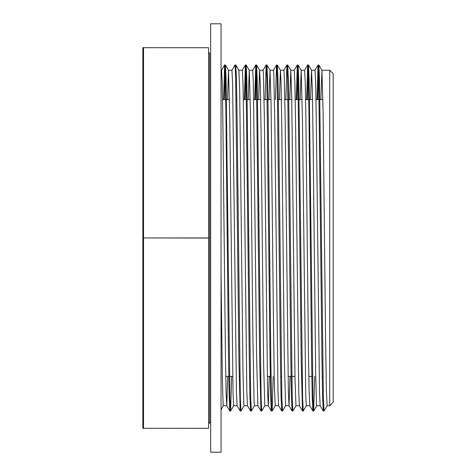 <?xml version="1.0" encoding="UTF-8"?>
<svg xmlns="http://www.w3.org/2000/svg" width="476" height="476" viewBox="0 0 476 476"><rect width="100%" height="100%" fill="white"/><g stroke="black" fill="none" stroke-linecap="round" stroke-linejoin="round"><path stroke-width="0.71" d="M210.66 452.2L210.66 23.8L221.042 23.8L221.042 452.2L210.66 452.2M143.532 428.323L142.836 428.323L142.836 47.677L208.589 47.731L208.589 237.946L143.532 237.946L208.589 238.054L208.589 428.269L143.532 428.323L208.589 428.269M143.532 237.946L143.532 47.731M143.532 428.269L143.532 238.054M329.701 70.246L329.701 405.754L333.164 402.291L333.164 73.709L329.701 70.246L321.913 70.246M221.042 70.246L221.56 70.246M221.042 272.879L222.351 379.134L223.173 405.344L223.292 405.76L226.755 405.754L226.082 392.081L225.434 355.197L222.851 118.899L222.209 82.883L221.56 70.258L224.612 65.016L223.577 99.585M227.492 99.585L228.51 70.281L229.783 119.369L233.085 395.193L233.674 405.748L237.119 405.754M228.486 70.246L231.943 70.246L232.591 82.872L236.459 391.95L237.107 405.725L240.184 410.99L238.898 358.743L235.668 78.004L235.025 64.962L231.919 70.252M227.748 376.415L226.755 405.748M238.863 70.246L242.326 70.246M244.081 405.725L240.975 411.014L240.332 397.972L237.102 117.144L236.459 79.093L235.81 64.986L238.892 70.252L239.69 90.755L242.992 372.303L243.819 404.059L244.057 405.748L247.502 405.754M248.252 99.585L249.275 70.281L250.424 111.211L252.905 338.537L254.083 401.905L254.44 405.76L257.891 405.754M249.245 70.246L252.708 70.246L253.351 82.866L256.576 355.072L257.867 405.719L260.949 410.984L259.658 358.797L256.433 77.999L255.761 64.992L254.725 99.585M250.977 406.439L250.596 411.026L247.49 405.736L246.842 392.093L243.617 118.905L242.968 82.895L242.326 70.258M258.635 99.585L259.509 70.656L259.628 70.24L263.085 70.246L263.412 73.423L264.376 118.887L267.607 392.04L268.28 405.766L269.273 376.415M259.628 70.24L260.336 85.394L261.163 137.463L263.639 364.789L264.817 405.742M269.017 99.585L270.011 70.252L273.468 70.246L273.789 73.447L274.759 118.887L277.99 392.034L278.633 405.719L281.715 410.984L281.066 396.901L280.423 358.868L277.193 78.004L276.52 65.01L275.485 99.585M270.011 70.252L271.07 103.697L273.545 328.702L274.372 385.245L275.223 405.754L272.117 411.038L271.475 397.995L270.832 360.862L268.25 117.257L267.601 79.189L266.959 65.01L266.548 69.55M279.4 99.585L280.388 70.252L283.851 70.246L284.172 73.435L285.142 118.863L288.367 391.968L289.039 405.76L290.033 376.415M280.388 70.252L280.983 80.807L281.804 128.133L284.285 356.631L285.582 405.742M289.777 99.585L290.771 70.24L294.233 70.246M290.771 70.24L291.717 96.866L295.019 379.134L295.977 405.754M300.16 99.585L301.183 70.281L302.45 119.369L305.753 395.193L306.342 405.748L309.793 405.754M301.153 70.246L304.61 70.246L307.669 64.986L306.627 99.585M302.885 406.45L302.504 411.014L299.398 405.725L298.75 392.081L295.525 118.899L294.876 82.883L294.233 70.258M310.542 99.585L311.536 70.234L314.993 70.246M309.805 405.748L309.126 391.95L308.484 355.019L305.901 118.863L305.259 82.872L304.61 70.234M311.536 70.234L312.357 90.755L313.184 147.298L315.665 372.303L316.486 404.059L316.724 405.748L320.169 405.754M320.925 99.585L321.943 70.281L323.097 111.211L325.572 338.537L326.399 390.606L327.125 405.754M323.644 406.439L323.263 411.026L320.158 405.736L319.515 392.093L316.284 118.905L315.642 82.895L314.993 70.258M327.137 405.736L324.025 411.026L323.382 398.001L319.509 79.153L318.837 64.992L317.772 99.585M314.707 376.415L313.672 410.99L313 397.972L309.126 79.093L308.454 64.962L307.389 99.585M306.371 405.725L303.266 411.014L302.617 397.995L298.744 79.099L298.071 64.992L297.012 99.585M295.989 405.736L292.883 411.026L292.234 397.984L289.009 117.251L288.367 79.171L287.718 64.992L287.314 69.561M285.612 405.719L282.5 411.008L281.857 397.984L278.627 117.078L277.984 79.046L277.335 65.01L276.931 69.55M273.182 376.415L272.147 411.014M264.846 405.719L261.74 411.008L261.092 397.972L257.219 79.04L256.576 64.992L256.284 67.205L255.487 99.585M254.464 405.736L251.358 411.026L250.709 398.001L246.842 79.153L246.169 64.992L245.104 99.585M235.043 64.98L235.787 64.962L235.406 69.561M231.657 376.415L230.622 410.99L229.95 397.995L226.076 79.099L225.404 64.992L224.339 99.585M323.24 411.008L322.591 396.96L321.949 358.928L318.718 78.028L318.045 65.016L317.01 99.585M313.262 406.45L312.857 410.99L312.208 396.811L311.566 358.743L308.983 115.138L308.341 78.004L307.669 64.986M302.474 410.99L301.183 358.922L297.958 78.016L297.286 65.016L296.25 99.585M292.502 406.439L292.091 411.008L291.449 396.829L290.8 358.749L287.575 78.016L286.903 64.992L285.868 99.585M282.119 406.462L281.715 410.984M271.736 406.439L271.332 411.014L270.689 396.907L270.041 358.856L266.816 78.028L266.144 65.01L265.102 99.585M261.36 406.462L260.949 410.984M250.572 411.008L249.924 396.96L249.281 358.922L246.05 78.028L245.378 65.016L244.343 99.585M240.594 406.45L240.184 410.99M230.211 406.45L229.807 410.99L229.164 396.954L228.516 358.922L225.933 115.174L225.291 78.016L224.612 65.016M208.589 52.866L209.624 52.866L209.624 423.134L210.66 422.093M208.589 47.731L143.532 47.677M222.554 99.585L229.474 99.585M236.09 99.585L236.846 99.585M243.319 99.585L250.239 99.585M253.696 99.585L260.622 99.585M264.079 99.585L270.999 99.585M277.609 99.585L281.381 99.585M284.844 99.585L291.764 99.585M295.221 99.585L302.147 99.585M305.604 99.585L312.524 99.585M315.987 99.585L322.906 99.585M264.817 405.754L268.28 405.754M275.199 405.754L278.656 405.754M285.582 405.754L289.039 405.754M295.965 405.754L299.41 405.754M327.107 405.754L329.701 405.754M318.837 64.98L318.075 64.98M308.454 64.98L307.692 64.98M298.071 64.98L297.31 64.98M287.694 64.98L286.933 64.98M277.312 64.98L276.55 64.98M266.929 64.98L266.167 64.98M256.546 64.98L255.785 64.98M246.169 64.98L245.408 64.98M225.404 64.98L224.642 64.98M324.013 411.02L323.263 411.02M313.642 411.02L312.881 411.02M303.266 411.02L302.504 411.02M292.865 411.02L292.121 411.02M282.5 411.02L281.738 411.02M272.099 411.02L271.356 411.02M261.74 411.02L260.979 411.02M251.346 411.02L250.596 411.02M240.975 411.02L240.213 411.02M230.592 411.02L229.831 411.02M321.943 70.281L318.86 65.016M311.56 70.252L308.478 64.986M316.748 405.725L313.672 410.99M301.183 70.281L298.101 65.016M290.8 70.264L287.718 64.992M280.418 70.275L277.335 65.01M270.041 70.275L266.959 65.01M259.652 70.264L256.576 64.992M249.275 70.281L246.193 65.016M228.51 70.281L225.434 65.016M233.704 405.725L230.622 410.99M223.309 405.754L221.042 409.628M318.045 65.016L314.969 70.281M312.857 410.99L309.775 405.725M297.286 65.016L294.204 70.281M292.091 411.008L289.009 405.736M286.903 64.992L283.827 70.264M276.52 65.01L273.438 70.275M271.332 411.014L268.25 405.748M266.144 65.01L263.061 70.275M255.761 64.992L252.679 70.264M245.378 65.016L242.296 70.281M229.807 410.99L226.725 405.725M208.589 423.134L209.624 423.134M225.761 376.415L232.681 376.415M239.148 376.415L239.91 376.415M249.531 376.415L250.293 376.415M259.914 376.415L260.675 376.415M267.286 376.415L271.058 376.415M280.679 376.415L281.435 376.415M288.051 376.415L294.971 376.415M301.439 376.415L302.2 376.415M308.811 376.415L312.583 376.415M322.204 376.415L322.96 376.415"/></g></svg>
